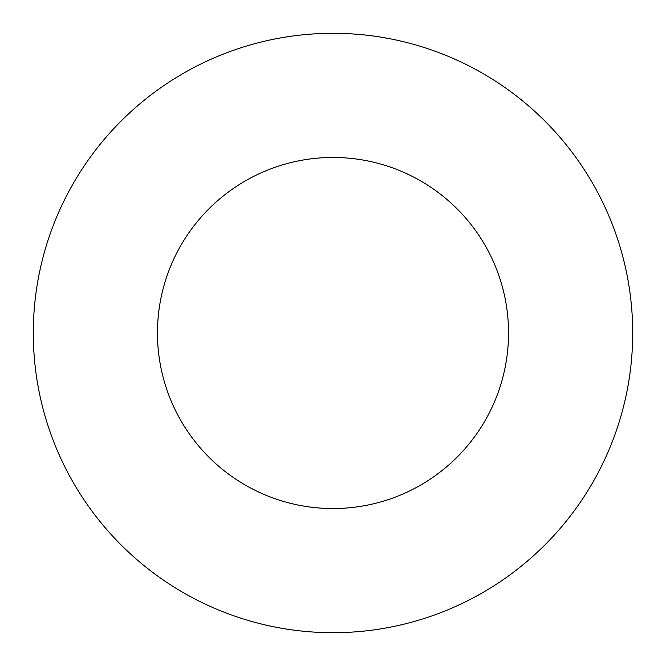 <?xml version="1.0" encoding="UTF-8"?>
<svg xmlns="http://www.w3.org/2000/svg" width="666" height="666" viewBox="0 0 666 666"><rect width="100%" height="100%" fill="white"/><g stroke="black" fill="none" stroke-linecap="round" stroke-linejoin="round"><path stroke-width="1" d="M508.541 333A175.541 175.541 0 0 0 333 157.459A175.541 175.541 0 0 0 157.459 333A175.541 175.541 0 0 0 333 508.541A175.541 175.541 0 0 0 508.541 333M632.7 333A299.7 299.7 0 0 0 333 33.3A299.7 299.7 0 0 0 33.3 333A299.7 299.7 0 0 0 333 632.7A299.7 299.7 0 0 0 632.7 333"/></g></svg>
